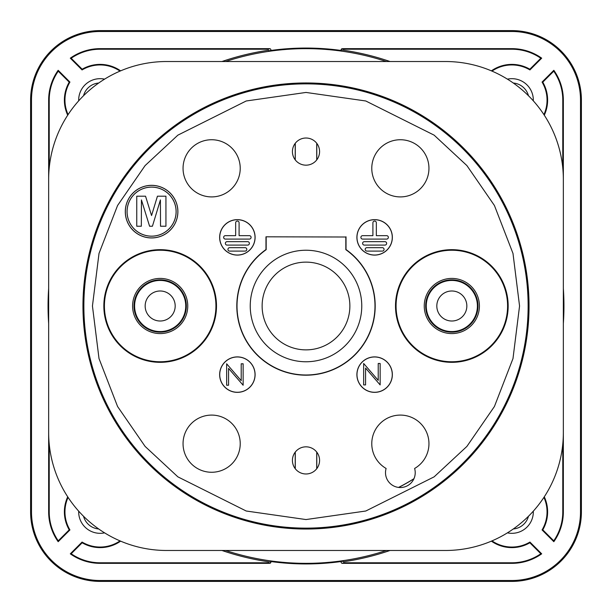 <?xml version="1.0" encoding="UTF-8"?>
<svg xmlns="http://www.w3.org/2000/svg" width="612" height="612" viewBox="0 0 612 612"><rect width="100%" height="100%" fill="white"/><g stroke="black" fill="none" stroke-linecap="round" stroke-linejoin="round"><path stroke-width="0.92" d="M104.583 532.853A21.443 21.443 0 0 1 78.688 511.165M98.708 528.975A17.159 17.159 0 0 1 83.538 516.268M30.6 100.123A69.523 69.523 0 0 1 100.123 30.6L511.877 30.6A69.523 69.523 0 0 1 581.4 100.123L581.4 511.877A69.523 69.523 0 0 1 511.877 581.4L100.123 581.4A69.523 69.523 0 0 1 30.6 511.877L30.6 100.123M507.417 79.147A21.443 21.443 0 0 1 533.312 100.835M513.292 83.025A17.159 17.159 0 0 1 528.462 95.732M78.688 100.835A21.443 21.443 0 0 1 104.583 79.147M83.538 95.732A17.159 17.159 0 0 1 98.708 83.025M225.644 550.479A257.346 257.346 0 0 0 386.356 550.479M386.356 61.521A257.346 257.346 0 0 0 225.644 61.521M491.987 540.886A35.167 35.167 0 0 0 529.931 542.064L541.697 553.829A51.469 51.469 0 0 1 511.877 563.346L342.391 563.346A1.285 1.285 0 0 1 341.221 561.525A257.943 257.943 0 0 1 270.779 561.525A1.285 1.285 0 0 1 269.609 563.346L100.123 563.346A51.469 51.469 0 0 1 70.303 553.829L82.069 542.064A35.167 35.167 0 0 0 120.013 540.886M341.221 561.525A257.943 257.943 0 0 0 343.37 561.219L343.646 561.755A258.516 258.516 0 0 0 390.02 550.479M563.346 288.436A257.943 257.943 0 0 1 563.346 323.564M390.02 61.521A258.516 258.516 0 0 0 341.106 49.886L341.221 50.475A1.285 1.285 0 0 1 342.391 48.654L343.462 49.22A1.285 1.285 0 0 0 342.391 48.654L511.877 48.654A51.469 51.469 0 0 1 541.697 58.171L529.931 69.936A35.167 35.167 0 0 0 491.987 71.114M120.013 71.114A35.167 35.167 0 0 0 82.069 69.936L70.303 58.171A51.469 51.469 0 0 1 100.123 48.654L269.609 48.654A1.285 1.285 0 0 1 270.779 50.475A257.943 257.943 0 0 1 341.221 50.475M68.085 497.38A35.167 35.167 0 0 0 69.936 529.931L69.225 529.839L58.247 540.817L58.171 541.697A51.469 51.469 0 0 1 48.654 511.877L48.654 100.123A51.469 51.469 0 0 1 58.171 70.303L69.936 82.069A35.167 35.167 0 0 0 68.085 114.62M67.71 496.814A35.741 35.741 0 0 0 69.225 529.839M529.931 69.936L529.839 69.225A35.741 35.741 0 0 0 491.375 70.854M120.625 70.854A35.741 35.741 0 0 0 82.161 69.225L71.183 58.247L70.303 58.171M82.069 69.936L82.161 69.225M270.779 50.475A257.943 257.943 0 0 0 268.63 50.781L268.354 50.245A258.516 258.516 0 0 0 221.98 61.521M31.495 511.877L31.495 100.123A68.628 68.628 0 0 1 100.123 31.495L511.877 31.495A68.628 68.628 0 0 1 580.505 100.123L580.505 511.877A68.628 68.628 0 0 1 511.877 580.505L100.123 580.505A68.628 68.628 0 0 1 31.495 511.877M543.915 114.62A35.167 35.167 0 0 0 542.064 82.069L553.829 70.303A51.469 51.469 0 0 1 563.346 100.123L563.346 179.469A117.948 117.948 0 0 0 445.398 61.521L166.602 61.521A117.948 117.948 0 0 0 48.654 179.469L48.654 432.531A117.948 117.948 0 0 0 166.602 550.479L445.398 550.479A117.948 117.948 0 0 0 563.346 432.531L563.346 511.877A51.469 51.469 0 0 1 553.829 541.697L542.064 529.931A35.167 35.167 0 0 0 543.915 497.38M69.936 529.931L58.171 541.697M48.654 323.564A257.943 257.943 0 0 1 48.654 288.436M58.171 70.303L58.247 71.183L69.225 82.161L69.936 82.069M58.247 71.183A50.903 50.903 0 0 0 49.22 100.123L48.654 100.123M49.22 167.902L49.22 100.123M221.98 550.479A258.516 258.516 0 0 0 270.894 562.114L270.779 561.525M48.654 511.877L49.22 511.877L49.22 444.098M49.22 511.877A50.903 50.903 0 0 0 58.247 540.817M82.069 542.064L82.161 542.775A35.741 35.741 0 0 0 120.625 541.146M70.303 553.829L71.183 553.753L82.161 542.775M71.183 553.753A50.903 50.903 0 0 0 100.123 562.78L100.123 563.346M269.609 563.346L268.538 562.78L100.123 562.78M511.877 563.346L511.877 562.78L343.462 562.78L342.391 563.346A1.285 1.285 0 0 0 343.462 562.78M511.877 562.78A50.903 50.903 0 0 0 540.817 553.753L541.697 553.829M529.931 542.064L529.839 542.775L540.817 553.753M491.375 541.146A35.741 35.741 0 0 0 529.839 542.775M542.064 529.931L542.775 529.839A35.741 35.741 0 0 0 544.29 496.814M553.829 541.697L553.753 540.817L542.775 529.839M553.753 540.817A50.903 50.903 0 0 0 562.78 511.877L563.346 511.877M562.78 444.098L562.78 511.877M563.346 100.123L562.78 100.123L562.78 167.902M562.78 100.123A50.903 50.903 0 0 0 553.753 71.183L553.829 70.303M542.064 82.069L542.775 82.161L553.753 71.183M544.29 115.186A35.741 35.741 0 0 0 542.775 82.161M541.697 58.171L540.817 58.247L529.839 69.225M540.817 58.247A50.903 50.903 0 0 0 511.877 49.22L511.877 48.654M343.462 49.22L511.877 49.22M100.123 48.654L100.123 49.22L268.538 49.22L269.609 48.654A1.285 1.285 0 0 0 268.538 49.22M100.123 49.22A50.903 50.903 0 0 0 71.183 58.247M69.225 82.161A35.741 35.741 0 0 0 67.71 115.186M270.894 562.114A1.285 1.285 0 0 1 268.538 562.78M306 529.036A223.036 223.036 0 0 0 529.036 306A223.036 223.036 0 0 0 306 82.964A223.036 223.036 0 0 0 82.964 306A223.036 223.036 0 0 0 306 529.036M183.049 443.677A28.588 28.588 0 0 1 211.637 415.089A28.588 28.588 0 0 1 240.225 443.677A28.588 28.588 0 0 1 211.637 472.265A28.588 28.588 0 0 1 183.049 443.677M183.049 168.323A28.588 28.588 0 0 1 211.637 139.735A28.588 28.588 0 0 1 240.225 168.323A28.588 28.588 0 0 1 211.637 196.911A28.588 28.588 0 0 1 183.049 168.323M371.775 168.323A28.588 28.588 0 0 1 400.363 139.735A28.588 28.588 0 0 1 428.951 168.323A28.588 28.588 0 0 1 400.363 196.911A28.588 28.588 0 0 1 371.775 168.323M371.775 443.677A28.588 28.588 0 0 1 400.363 415.089A28.588 28.588 0 0 1 414.615 468.463A14.864 14.864 0 0 1 400.363 487.534A14.864 14.864 0 0 1 386.111 468.463A28.588 28.588 0 0 1 371.775 443.677M160.168 362.327A56.327 56.327 0 0 1 103.841 306A56.327 56.327 0 0 1 160.168 249.673A56.327 56.327 0 0 1 216.495 306A56.327 56.327 0 0 1 160.168 362.327M160.168 250.239A55.761 55.761 0 0 0 104.415 306A55.761 55.761 0 0 0 160.168 361.761A55.761 55.761 0 0 0 215.929 306A55.761 55.761 0 0 0 160.168 250.239M451.832 362.327A56.327 56.327 0 0 1 395.505 306A56.327 56.327 0 0 1 451.832 249.673A56.327 56.327 0 0 1 508.159 306A56.327 56.327 0 0 1 451.832 362.327M451.832 250.239A55.761 55.761 0 0 0 396.071 306A55.761 55.761 0 0 0 451.832 361.761A55.761 55.761 0 0 0 507.585 306A55.761 55.761 0 0 0 451.832 250.239M292.421 460.408A13.579 13.579 0 0 1 306 446.829A13.579 13.579 0 0 1 319.579 460.408A13.579 13.579 0 0 1 306 473.979A13.579 13.579 0 0 1 292.421 460.408M292.421 151.592A13.579 13.579 0 0 1 306 138.021A13.579 13.579 0 0 1 319.579 151.592A13.579 13.579 0 0 1 306 165.171A13.579 13.579 0 0 1 292.421 151.592M345.818 249.665L346.025 249.558A69.194 69.194 0 0 1 306 375.194A69.194 69.194 0 0 1 265.975 249.558L265.975 236.806L345.818 237.012L345.818 249.665A68.988 68.988 0 0 1 306 374.988A68.988 68.988 0 0 1 266.182 249.665L266.182 237.012M237.372 255.097A17.725 17.725 0 0 1 219.647 237.372A17.725 17.725 0 0 1 237.372 219.647A17.725 17.725 0 0 1 255.097 237.372A17.725 17.725 0 0 1 237.372 255.097M237.372 219.723A17.649 17.649 0 0 0 219.723 237.372A17.649 17.649 0 0 0 237.372 255.028A17.649 17.649 0 0 0 255.028 237.372A17.649 17.649 0 0 0 237.372 219.723M374.628 255.097A17.725 17.725 0 0 1 356.903 237.372A17.725 17.725 0 0 1 374.628 219.647A17.725 17.725 0 0 1 392.353 237.372A17.725 17.725 0 0 1 374.628 255.097M374.628 219.723A17.649 17.649 0 0 0 356.972 237.372A17.649 17.649 0 0 0 374.628 255.028A17.649 17.649 0 0 0 392.277 237.372A17.649 17.649 0 0 0 374.628 219.723M237.372 392.353A17.725 17.725 0 0 1 219.647 374.628A17.725 17.725 0 0 1 237.372 356.903A17.725 17.725 0 0 1 255.097 374.628A17.725 17.725 0 0 1 237.372 392.353M237.372 356.972A17.649 17.649 0 0 0 219.723 374.628A17.649 17.649 0 0 0 237.372 392.277A17.649 17.649 0 0 0 255.028 374.628A17.649 17.649 0 0 0 237.372 356.972M374.628 392.353A17.725 17.725 0 0 1 356.903 374.628A17.725 17.725 0 0 1 374.628 356.903A17.725 17.725 0 0 1 392.353 374.628A17.725 17.725 0 0 1 374.628 392.353M374.628 356.972A17.649 17.649 0 0 0 356.972 374.628A17.649 17.649 0 0 0 374.628 392.277A17.649 17.649 0 0 0 392.277 374.628A17.649 17.649 0 0 0 374.628 356.972M151.592 237.946A26.301 26.301 0 0 1 125.292 211.637A26.301 26.301 0 0 1 151.592 185.337A26.301 26.301 0 0 1 177.893 211.637A26.301 26.301 0 0 1 151.592 237.946M151.592 185.382A26.255 26.255 0 0 0 125.338 211.637A26.255 26.255 0 0 0 151.592 237.9A26.255 26.255 0 0 0 177.855 211.637A26.255 26.255 0 0 0 151.592 185.382M132.59 306A27.586 27.586 0 0 1 160.168 278.414A27.586 27.586 0 0 1 187.754 306A27.586 27.586 0 0 1 160.168 333.586A27.586 27.586 0 0 1 132.59 306M424.246 306A27.586 27.586 0 0 1 451.832 278.414A27.586 27.586 0 0 1 479.41 306A27.586 27.586 0 0 1 451.832 333.586A27.586 27.586 0 0 1 424.246 306M306 361.761A55.761 55.761 0 0 1 250.239 306A55.761 55.761 0 0 1 306 250.239A55.761 55.761 0 0 1 361.761 306A55.761 55.761 0 0 1 306 361.761M306 262.127A43.873 43.873 0 0 0 262.127 306A43.873 43.873 0 0 0 306 349.873A43.873 43.873 0 0 0 349.873 306A43.873 43.873 0 0 0 306 262.127M235.658 222.791A1.714 1.714 0 0 1 237.372 221.077A1.714 1.714 0 0 1 239.093 222.791L239.093 235.658L249.382 235.658A1.714 1.714 0 0 1 251.096 237.372A1.714 1.714 0 0 1 249.382 239.093L225.361 239.093A1.714 1.714 0 0 1 223.648 237.372A1.714 1.714 0 0 1 225.361 235.658L235.658 235.658L235.658 222.791M372.907 222.791A1.714 1.714 0 0 1 374.628 221.077A1.714 1.714 0 0 1 376.342 222.791L376.342 235.658L386.639 235.658A1.714 1.714 0 0 1 388.352 237.372A1.714 1.714 0 0 1 386.639 239.093L362.618 239.093A1.714 1.714 0 0 1 360.904 237.372A1.714 1.714 0 0 1 362.618 235.658L372.907 235.658L372.907 222.791M151.592 236.186A24.541 24.541 0 0 1 127.051 211.637A24.541 24.541 0 0 1 151.592 187.096A24.541 24.541 0 0 1 176.134 211.637A24.541 24.541 0 0 1 151.592 236.186M151.592 187.127A24.511 24.511 0 0 0 127.082 211.637A24.511 24.511 0 0 0 151.592 236.155A24.511 24.511 0 0 0 176.103 211.637A24.511 24.511 0 0 0 151.592 187.127M160.168 279.837A26.163 26.163 0 0 0 134.005 306A26.163 26.163 0 0 0 160.168 332.163A26.163 26.163 0 0 0 186.331 306A26.163 26.163 0 0 0 160.168 279.837M451.832 279.837A26.163 26.163 0 0 0 425.669 306A26.163 26.163 0 0 0 451.832 332.163A26.163 26.163 0 0 0 477.995 306A26.163 26.163 0 0 0 451.832 279.837M160.168 280.434A25.566 25.566 0 0 1 185.742 306A25.566 25.566 0 0 1 160.168 331.566A25.566 25.566 0 0 1 134.602 306A25.566 25.566 0 0 1 160.168 280.434M160.168 280.265A25.735 25.735 0 0 1 185.903 306A25.735 25.735 0 0 1 160.168 331.735A25.735 25.735 0 0 1 134.433 306A25.735 25.735 0 0 1 160.168 280.265M451.832 280.434A25.566 25.566 0 0 1 477.398 306A25.566 25.566 0 0 1 451.832 331.566A25.566 25.566 0 0 1 426.258 306A25.566 25.566 0 0 1 451.832 280.434M451.832 280.265A25.735 25.735 0 0 1 477.567 306A25.735 25.735 0 0 1 451.832 331.735A25.735 25.735 0 0 1 426.097 306A25.735 25.735 0 0 1 451.832 280.265M145.159 306A15.009 15.009 0 0 1 160.168 290.991A15.009 15.009 0 0 1 175.185 306A15.009 15.009 0 0 1 160.168 321.009A15.009 15.009 0 0 1 145.159 306M436.815 306A15.009 15.009 0 0 1 451.832 290.991A15.009 15.009 0 0 1 466.841 306A15.009 15.009 0 0 1 451.832 321.009A15.009 15.009 0 0 1 436.815 306M157.437 196.2L165.936 196.2L165.936 226.226L160.52 226.226L160.413 199.94L152.426 226.226L149.588 226.226L141.441 199.94L141.334 226.226L136.751 226.226L136.751 196.2L145.541 196.2L151.554 215.554L157.437 196.2M365.571 368.08L365.571 384.917L363.65 384.917L363.65 363.474L378.224 380.35L378.224 363.474L380.144 363.474L380.144 384.917L365.571 368.08M228.567 368.401L228.567 385.239L226.647 385.239L226.647 363.796L241.212 380.672L241.212 363.796L243.14 363.796L243.14 385.239L228.567 368.401M384.917 241.663L364.331 241.663A1.714 1.714 0 0 0 362.618 243.377A1.714 1.714 0 0 0 364.331 245.098L384.917 245.098A1.714 1.714 0 0 0 386.639 243.377A1.714 1.714 0 0 0 384.917 241.663M382.347 247.669L366.902 247.669A1.714 1.714 0 0 0 365.188 249.382A1.714 1.714 0 0 0 366.902 251.096L382.347 251.096A1.714 1.714 0 0 0 384.061 249.382A1.714 1.714 0 0 0 382.347 247.669M247.669 245.098A1.714 1.714 0 0 0 249.382 243.377A1.714 1.714 0 0 0 247.669 241.663L227.083 241.663A1.714 1.714 0 0 0 225.361 243.377A1.714 1.714 0 0 0 227.083 245.098L247.669 245.098M245.098 251.096A1.714 1.714 0 0 0 246.812 249.382A1.714 1.714 0 0 0 245.098 247.669L229.653 247.669A1.714 1.714 0 0 0 227.939 249.382A1.714 1.714 0 0 0 229.653 251.096L245.098 251.096M316.787 468.647L316.787 452.169M398.542 487.427A203.666 203.666 0 0 0 413.942 478.706M316.787 159.831L316.787 143.353M295.214 143.353L295.214 159.831M295.275 159.916L295.275 143.269M316.725 143.269L316.725 159.916M295.275 468.731L295.275 452.084M316.725 452.084L316.725 468.731M295.214 452.169L295.214 468.647M398.664 487.443A203.735 203.735 0 0 0 413.896 478.813M265.975 236.806L345.818 237.012M346.025 236.806L346.025 249.558M563.346 432.531L563.346 179.469L563.346 432.531M533.312 511.165A21.443 21.443 0 0 1 507.417 532.853M528.462 516.268A17.159 17.159 0 0 1 513.292 528.975M306 519.557L246.208 511.012L177.87 476.847L145.105 446.416L117.573 406.498L99.014 358.571L92.443 306L99.014 253.429L117.573 205.502L145.105 165.584L177.87 135.153L246.208 100.988L306 92.443L365.792 100.988L434.13 135.153L466.895 165.584L494.427 205.502L512.986 253.429L519.557 306L512.986 358.571L494.427 406.498L466.895 446.416L434.13 476.847L365.792 511.012L306 519.557M306 528.133A222.133 222.133 0 0 1 83.867 306A222.133 222.133 0 0 1 306 83.867A222.133 222.133 0 0 1 528.133 306A222.133 222.133 0 0 1 306 528.133"/></g></svg>
